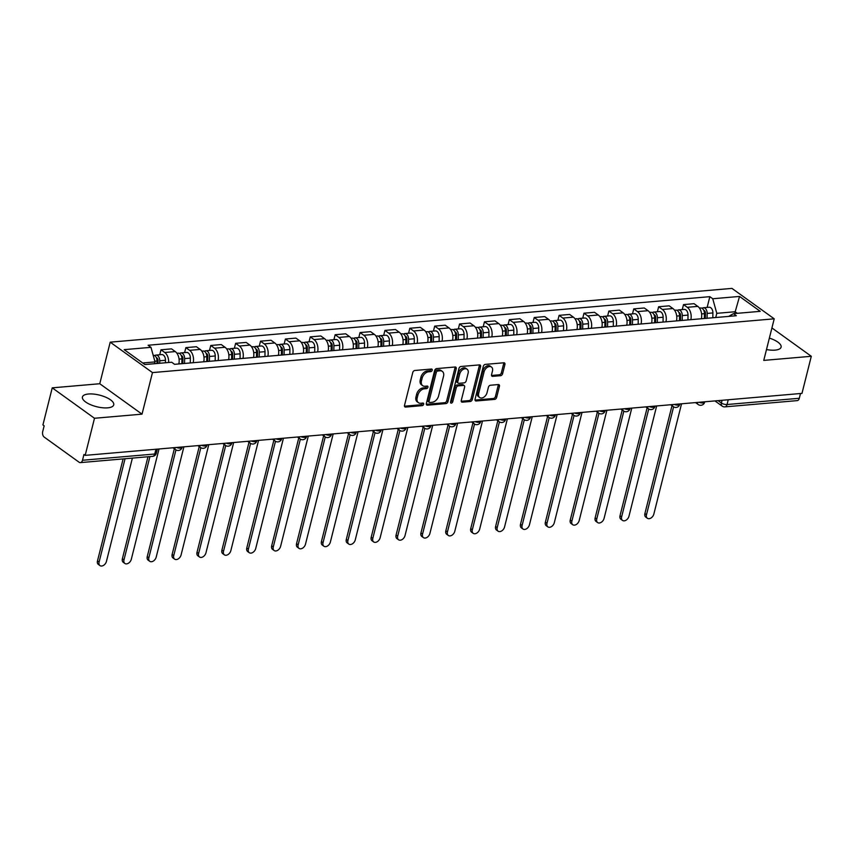 <?xml version="1.0" encoding="UTF-8"?>
<svg xmlns="http://www.w3.org/2000/svg" width="854" height="854" viewBox="0 0 854 854"><rect width="100%" height="100%" fill="white"/><g stroke="black" fill="none" stroke-linecap="round" stroke-linejoin="round"><path stroke-width="1.28" d="M432.22 370.23A1.42 0.961 125.8 0 0 431.441 369.045L414.809 370.487A2.028 1.377 125.8 0 0 412.781 372.451L404.508 405.383A2.028 1.377 125.8 0 0 404.892 406.899A2.028 1.377 125.8 0 0 405.618 407.08L422.25 405.639A1.42 0.961 125.8 0 0 422.89 403.077L420.744 403.269A6.501 4.419 125.8 0 1 418.417 402.682A6.501 4.419 125.8 0 1 417.2 397.847L417.894 395.092A6.501 4.419 125.8 0 1 424.374 388.805L426.52 388.623A1.42 0.961 125.8 0 0 427.171 386.061L425.014 386.243A6.501 4.419 125.8 0 1 422.687 385.666A6.501 4.419 125.8 0 1 421.47 380.82L422.164 378.076A6.501 4.419 125.8 0 1 428.644 371.789L430.8 371.607A1.42 0.961 125.8 0 0 432.22 370.23M422.687 385.666L421.46 384.78A6.501 4.419 125.8 0 1 420.243 379.934L420.937 377.19A6.501 4.419 125.8 0 1 427.416 370.903L429.562 370.721A1.42 0.961 125.8 0 0 431.024 369.077M404.465 406.184L421.011 404.753A1.42 0.961 125.8 0 0 422.474 403.109M418.417 402.682L417.179 401.796A6.501 4.419 125.8 0 1 415.973 396.961L416.656 394.206A6.501 4.419 125.8 0 1 423.136 387.919L425.292 387.737A1.42 0.961 125.8 0 0 426.754 386.093M766.486 349.553A16.141 5.978 14.1 0 0 775.058 350.129A16.141 5.978 14.1 0 0 781.1 347.14A16.141 5.978 14.1 0 0 769.369 338.109M88.485 394.004A16.141 5.978 14.1 0 0 82.432 396.982A16.141 5.978 14.1 0 0 90.513 404.668A16.141 5.978 14.1 0 0 107.7 407.838A16.141 5.978 14.1 0 0 113.742 404.849A16.141 5.978 14.1 0 0 105.672 397.174A16.141 5.978 14.1 0 0 88.485 394.004M500.572 375.685A2.028 1.377 125.8 0 0 502.6 373.721L504.917 364.477A2.028 1.377 125.8 0 0 504.543 362.971A2.028 1.377 125.8 0 0 503.817 362.79L485.339 364.38A2.028 1.377 125.8 0 0 483.311 366.345L475.037 399.288A2.028 1.377 125.8 0 0 475.422 400.793A2.028 1.377 125.8 0 0 476.148 400.985L494.615 399.384A2.028 1.377 125.8 0 0 496.644 397.42L499.451 386.254A2.028 1.377 125.8 0 0 499.067 384.738A2.028 1.377 125.8 0 0 498.341 384.556L490.431 385.239A2.028 1.377 125.8 0 0 488.413 387.214L487.026 392.744A5.434 3.694 125.8 0 1 483.855 397.174A5.434 3.694 125.8 0 1 479.66 397.516A5.434 3.694 125.8 0 1 478.646 393.47L484.09 371.789A5.434 3.694 125.8 0 1 487.26 367.359A5.434 3.694 125.8 0 1 491.456 367.017A5.434 3.694 125.8 0 1 492.47 371.063L491.562 374.671A2.028 1.377 125.8 0 0 491.936 376.187A2.028 1.377 125.8 0 0 492.662 376.368L500.572 375.685L499.344 374.799A2.028 1.377 125.8 0 0 501.362 372.835L503.689 363.59A2.028 1.377 125.8 0 0 503.732 362.79M142.031 414.158L99.769 383.734L52.233 387.844L94.495 418.268L142.031 414.158L152.471 372.59L774.215 318.82L763.764 360.399L811.3 356.289L801.981 393.384L85.176 455.363L83.948 454.477L82.496 460.263L154.745 454.008A4.142 1.537 14.1 0 0 156.303 453.25L157.328 449.129M94.495 418.268L85.176 455.363M456.228 368.693A2.028 1.377 125.8 0 0 455.844 367.177A2.028 1.377 125.8 0 0 455.118 366.996L436.65 368.597A2.028 1.377 125.8 0 0 434.622 370.561L426.349 403.494A2.028 1.377 125.8 0 0 426.722 405.009A2.028 1.377 125.8 0 0 427.459 405.191L445.927 403.59A2.028 1.377 125.8 0 0 447.955 401.626L456.228 368.693L454.99 367.807A2.028 1.377 125.8 0 0 455.033 367.006M460.989 366.483L479.468 364.893A2.028 1.377 125.8 0 1 480.194 365.074A2.028 1.377 125.8 0 1 480.578 366.579L472.294 399.523A2.028 1.377 125.8 0 1 470.276 401.487L462.366 402.17A2.028 1.377 125.8 0 1 461.64 401.988A2.028 1.377 125.8 0 1 461.267 400.473L464.619 387.118A2.028 1.377 125.8 0 0 464.234 385.602A2.028 1.377 125.8 0 0 463.508 385.421L458.267 385.88A2.028 1.377 125.8 0 0 456.239 387.844L452.748 401.754A1.42 0.961 125.8 0 1 450.56 401.935L458.972 368.458A2.028 1.377 125.8 0 1 460.989 366.483M52.233 387.844L42.924 424.94L44.152 425.826L42.7 431.612A4.142 2.626 -94.9 0 0 44.227 437.109L79.091 462.217A4.142 2.626 -94.9 0 0 80.383 462.612A4.142 2.626 -94.9 0 0 82.496 460.263M99.769 383.734L110.209 342.166L731.953 288.396L774.215 318.82M811.3 356.289L771.92 327.936M800.497 393.513L799.301 398.274A4.142 2.626 85.1 0 1 797.188 400.622L724.939 406.867A4.142 2.626 -94.9 0 0 727.042 404.518L799.301 398.274M178.849 363.943A9.522 6.031 -94.9 0 0 175.273 351.581L164.747 352.488A9.522 6.031 85.1 0 1 168.644 362.491M164.747 352.488L160.99 349.788L159.741 354.762M175.273 351.581L171.515 348.87L160.99 349.788M184.624 352.606L185.873 347.631L189.631 350.332A9.522 6.031 85.1 0 1 193.207 362.704M203.732 361.797A9.522 6.031 -94.9 0 0 200.156 349.425L196.399 346.724L185.873 347.631M209.497 350.46L210.757 345.475L214.514 348.186A9.522 6.031 85.1 0 1 218.09 360.559M228.616 359.641A9.522 6.031 -94.9 0 0 225.04 347.279L221.282 344.568L210.757 345.475M234.38 348.304L235.629 343.329L239.387 346.03A9.522 6.031 85.1 0 1 242.974 358.402M253.499 357.495A9.522 6.031 -94.9 0 0 249.923 345.123L246.165 342.422L235.629 343.329M259.264 346.148L260.513 341.173L264.27 343.884A9.522 6.031 85.1 0 1 267.857 356.246M278.383 355.339A9.522 6.031 -94.9 0 0 274.796 342.966L271.038 340.266L260.513 341.173M284.147 344.002L285.396 339.027L289.154 341.728A9.522 6.031 85.1 0 1 292.741 354.1M303.266 353.193A9.522 6.031 -94.9 0 0 299.679 340.821L295.922 338.109L285.396 339.027M309.031 341.846L310.28 336.871L314.037 339.582A9.522 6.031 85.1 0 1 317.624 351.944M328.149 351.037A9.522 6.031 -94.9 0 0 324.563 338.664L320.805 335.964L310.28 336.871M333.914 339.7L335.163 334.725L338.921 337.426A9.522 6.031 85.1 0 1 342.507 349.798M353.033 348.88A9.522 6.031 -94.9 0 0 349.446 336.519L345.689 333.807L335.163 334.725M358.797 337.543L360.046 332.569L363.804 335.27A9.522 6.031 85.1 0 1 367.38 347.642M377.916 346.735A9.522 6.031 -94.9 0 0 374.33 334.362L370.572 331.662L360.046 332.569M383.681 335.398L384.93 330.413L388.687 333.124A9.522 6.031 85.1 0 1 392.264 345.496M402.8 344.578A9.522 6.031 -94.9 0 0 399.213 332.217L395.455 329.505L384.93 330.413M408.564 333.241L409.813 328.267L413.571 330.968A9.522 6.031 85.1 0 1 417.147 343.34M427.673 342.433A9.522 6.031 -94.9 0 0 424.096 330.06L420.339 327.36L409.813 328.267M433.448 331.085L434.697 326.111L438.454 328.822A9.522 6.031 85.1 0 1 442.03 341.184M452.556 340.276A9.522 6.031 -94.9 0 0 448.98 327.904L445.222 325.203L434.697 326.111M458.32 328.939L459.58 323.965L463.338 326.666A9.522 6.031 85.1 0 1 466.914 339.038M477.439 338.131A9.522 6.031 -94.9 0 0 473.863 325.758L470.106 323.047L459.58 323.965M483.204 326.783L484.453 321.809L488.21 324.52A9.522 6.031 85.1 0 1 491.797 336.882M502.323 335.974A9.522 6.031 -94.9 0 0 498.747 323.602L494.989 320.901L484.453 321.809M508.087 324.637L509.336 319.663L513.094 322.364A9.522 6.031 85.1 0 1 516.681 334.736M527.206 333.818A9.522 6.031 -94.9 0 0 523.619 321.456L519.862 318.745L509.336 319.663M532.971 322.481L534.22 317.507L537.977 320.207A9.522 6.031 85.1 0 1 541.564 332.58M552.09 331.672A9.522 6.031 -94.9 0 0 548.503 319.3L544.745 316.599L534.22 317.507M557.854 320.335L559.103 315.35L562.861 318.062A9.522 6.031 85.1 0 1 566.448 330.434M576.973 329.516A9.522 6.031 -94.9 0 0 573.386 317.154L569.629 314.443L559.103 315.35M582.738 318.179L583.987 313.204L587.744 315.905A9.522 6.031 85.1 0 1 591.331 328.278M601.856 327.37A9.522 6.031 -94.9 0 0 598.27 314.998L594.512 312.297L583.987 313.204M607.621 316.033L608.87 311.048L612.628 313.76A9.522 6.031 85.1 0 1 616.204 326.121M626.74 325.214A9.522 6.031 -94.9 0 0 623.153 312.842L619.396 310.141L608.87 311.048M632.504 313.877L633.753 308.902L637.511 311.603A9.522 6.031 85.1 0 1 641.087 323.976M651.623 323.068A9.522 6.031 -94.9 0 0 648.037 310.696L644.279 307.984L633.753 308.902M657.388 311.721L658.637 306.746L662.394 309.458A9.522 6.031 85.1 0 1 665.971 321.819M676.496 320.912A9.522 6.031 -94.9 0 0 672.92 308.54L669.162 305.839L658.637 306.746M682.271 309.575L683.52 304.6L687.278 307.301A9.522 6.031 85.1 0 1 690.854 319.674M701.38 318.766A9.522 6.031 -94.9 0 0 697.803 306.394L694.046 303.682L683.52 304.6M154.574 363.708L155.022 361.915L142.693 362.982M737.322 313.322L735.134 311.742L716.794 313.333L712.748 298.751L739.543 296.434L760.241 311.336L733.447 313.653L736.34 315.734L174.568 364.316L171.675 362.235L144.881 364.551L124.182 349.649L150.977 347.332L155.022 361.915M712.748 298.751L709.845 296.669L148.084 345.24L150.977 347.332M152.471 372.59L110.209 342.166M734.686 313.546L739.543 296.434M716.794 313.333L715.737 317.517M707.144 307.419L709.845 296.669M733.447 313.653L728.665 316.407M426.306 404.294L444.699 402.704A2.028 1.377 125.8 0 0 446.717 400.739L454.99 367.807M437.728 371.01A1.42 0.961 125.8 0 0 436.309 372.387L429.05 401.295A1.42 0.961 125.8 0 0 429.818 402.48L432.092 402.287A6.501 4.419 125.8 0 0 438.572 396L443.536 376.23A6.501 4.419 125.8 0 0 442.319 371.394A6.501 4.419 125.8 0 0 439.991 370.807L437.728 371.01L436.49 370.124A1.42 0.961 125.8 0 0 435.081 371.49L436.309 372.387M429.306 402.351L428.078 401.465A1.42 0.961 125.8 0 1 427.811 400.409L435.081 371.49M442.319 371.394L441.091 370.508A6.501 4.419 125.8 0 0 438.764 369.921L439.991 370.807M436.49 370.124L438.764 369.921M461.224 401.273L469.038 400.601A2.028 1.377 125.8 0 0 471.066 398.637L479.34 365.693A2.028 1.377 125.8 0 0 479.382 364.893M464.234 385.602L463.007 384.716A2.028 1.377 125.8 0 0 462.281 384.535L457.029 384.994A2.028 1.377 125.8 0 0 455.011 386.958L451.52 400.868L452.748 401.754M450.517 402.117A1.42 0.961 125.8 0 0 451.52 400.868M468.099 373.262A5.434 3.694 125.8 0 0 467.085 369.206A5.434 3.694 125.8 0 0 462.889 369.558A5.434 3.694 125.8 0 0 459.719 373.977L457.808 381.621A2.028 1.377 125.8 0 0 458.182 383.136A2.028 1.377 125.8 0 0 458.908 383.318L464.16 382.859A2.028 1.377 125.8 0 0 466.177 380.895L468.099 373.262M467.085 369.206L465.857 368.32A5.434 3.694 125.8 0 0 461.662 368.672A5.434 3.694 125.8 0 0 458.491 373.091L459.719 373.977M458.182 383.136L456.954 382.25A2.028 1.377 125.8 0 1 456.57 380.735L458.491 373.091M491.52 375.472L499.344 374.799M491.456 367.017L490.217 366.131A5.434 3.694 125.8 0 0 486.033 366.473A5.434 3.694 125.8 0 0 482.862 370.903L484.09 371.789M479.66 397.516L478.421 396.63A5.434 3.694 125.8 0 1 477.407 392.584L482.862 370.903M474.995 400.088L493.388 398.498A2.028 1.377 125.8 0 0 495.416 396.534L498.213 385.367A2.028 1.377 125.8 0 0 498.256 384.567M157.99 363.42L158.033 360.495A2.487 1.569 -94.9 0 0 156.389 357.762M159.709 363.27L159.741 360.772A5.177 3.277 -94.9 0 0 156.004 355.083A5.177 3.277 -94.9 0 0 154.691 355.67M165.452 362.769L165.484 360.271A5.177 3.277 -94.9 0 0 161.748 354.581L156.004 355.083M125.047 458.747L99.096 562.06A4.761 3.235 125.8 0 0 99.982 565.604A4.761 3.235 125.8 0 0 103.654 565.305A4.761 3.235 125.8 0 0 106.43 561.43L132.381 458.118M156.997 363.505L157.029 361.007A5.177 3.277 -94.9 0 0 153.293 355.317L153.197 355.328M99.982 565.604L98.381 564.451A4.761 3.235 -54.2 0 1 97.495 560.907L123.115 458.918M182.831 363.601L182.916 358.338A2.487 1.569 -94.9 0 0 181.272 355.606M184.56 363.452L184.624 358.616A5.177 3.277 -94.9 0 0 180.888 352.926A5.177 3.277 -94.9 0 0 179.575 353.513M190.293 362.961L190.367 358.125A5.177 3.277 -94.9 0 0 186.631 352.435L180.888 352.926M149.93 456.591L123.979 559.904A4.761 3.235 125.8 0 0 124.865 563.459A4.761 3.235 125.8 0 0 128.538 563.149A4.761 3.235 125.8 0 0 131.313 559.274L159.015 448.98M181.849 363.687L181.913 358.851A5.177 3.277 -94.9 0 0 178.176 353.161L176.927 353.268M124.865 563.459L123.264 562.295A4.761 3.235 -54.2 0 1 122.378 558.751L147.988 456.762M207.714 361.455L207.8 356.193A2.487 1.569 -94.9 0 0 206.156 353.46M209.433 361.306L209.508 356.47A5.177 3.277 -94.9 0 0 205.771 350.78A5.177 3.277 -94.9 0 0 204.448 351.357M215.176 360.804L215.251 355.969A5.177 3.277 -94.9 0 0 211.514 350.279L205.771 350.78M175.956 449.887L148.852 557.758A4.761 3.235 125.8 0 0 149.749 561.302A4.761 3.235 125.8 0 0 153.421 561.003A4.761 3.235 125.8 0 0 156.197 557.118L183.898 446.834M206.721 361.541L206.796 356.705A5.177 3.277 -94.9 0 0 203.06 351.015L201.811 351.122M149.749 561.302L148.148 560.149A4.761 3.235 -54.2 0 1 147.251 556.605L174.344 448.756M232.598 359.299L232.672 354.036A2.487 1.569 -94.9 0 0 231.039 351.304M234.316 359.15L234.391 354.314A5.177 3.277 -94.9 0 0 230.655 348.624A5.177 3.277 -94.9 0 0 229.331 349.211M240.059 358.659L240.134 353.823A5.177 3.277 -94.9 0 0 236.387 348.133L230.655 348.624M200.829 447.742L173.736 555.602A4.761 3.235 125.8 0 0 174.632 559.146A4.761 3.235 125.8 0 0 178.305 558.847A4.761 3.235 125.8 0 0 181.08 554.972L208.782 444.678M231.605 359.385L231.68 354.549A5.177 3.277 -94.9 0 0 227.943 348.859L226.694 348.966M174.632 559.146L173.031 557.993A4.761 3.235 -54.2 0 1 172.134 554.449L199.228 446.599M257.481 357.143L257.556 351.88A2.487 1.569 -94.9 0 0 255.922 349.158M259.2 357.004L259.274 352.158A5.177 3.277 -94.9 0 0 255.527 346.478A5.177 3.277 -94.9 0 0 254.214 347.055M264.943 356.502L265.018 351.667A5.177 3.277 -94.9 0 0 261.271 345.977L255.527 346.478M225.712 445.585L198.619 553.456A4.761 3.235 125.8 0 0 199.505 557A4.761 3.235 125.8 0 0 203.177 556.701A4.761 3.235 125.8 0 0 205.963 552.816L233.665 442.532M256.488 357.228L256.563 352.392A5.177 3.277 -94.9 0 0 252.816 346.713L251.578 346.82M199.505 557L197.904 555.847A4.761 3.235 -54.2 0 1 197.018 552.303L224.111 444.443M282.364 354.997L282.439 349.734A2.487 1.569 -94.9 0 0 280.806 347.002M284.083 354.848L284.158 350.012A5.177 3.277 -94.9 0 0 280.411 344.322A5.177 3.277 -94.9 0 0 279.098 344.909M289.826 354.346L289.901 349.51A5.177 3.277 -94.9 0 0 286.154 343.831L280.411 344.322M250.596 443.439L223.502 551.3A4.761 3.235 125.8 0 0 224.388 554.844A4.761 3.235 125.8 0 0 228.061 554.545A4.761 3.235 125.8 0 0 230.836 550.67L258.548 440.376M281.372 355.083L281.446 350.247A5.177 3.277 -94.9 0 0 277.699 344.557L276.461 344.664M224.388 554.844L222.787 553.691A4.761 3.235 -54.2 0 1 221.901 550.147L248.994 442.297M307.248 352.841L307.323 347.578A2.487 1.569 -94.9 0 0 305.689 344.845M308.967 352.691L309.041 347.856A5.177 3.277 -94.9 0 0 305.294 342.176A5.177 3.277 -94.9 0 0 303.981 342.753M314.71 352.2L314.774 347.364A5.177 3.277 -94.9 0 0 311.037 341.675L305.294 342.176M275.479 441.283L248.386 549.154A4.761 3.235 125.8 0 0 249.272 552.698A4.761 3.235 125.8 0 0 252.944 552.389A4.761 3.235 125.8 0 0 255.72 548.514L283.432 438.23M306.255 352.926L306.33 348.09A5.177 3.277 -94.9 0 0 302.583 342.411L301.345 342.518M249.272 552.698L247.671 551.545A4.761 3.235 -54.2 0 1 246.785 548.001L273.878 440.141M332.131 350.695L332.206 345.432A2.487 1.569 -94.9 0 0 330.573 342.7M333.85 350.546L333.914 345.71A5.177 3.277 -94.9 0 0 330.178 340.02A5.177 3.277 -94.9 0 0 328.865 340.607M339.593 350.044L339.657 345.208A5.177 3.277 -94.9 0 0 335.921 339.518L330.178 340.02M300.362 439.137L273.269 546.998A4.761 3.235 125.8 0 0 274.155 550.542A4.761 3.235 125.8 0 0 277.828 550.243A4.761 3.235 125.8 0 0 280.603 546.368L308.305 436.074M331.138 350.78L331.203 345.945A5.177 3.277 -94.9 0 0 327.466 340.255L326.217 340.362M274.155 550.542L272.554 549.389A4.761 3.235 -54.2 0 1 271.668 545.845L298.761 437.995M357.015 348.539L357.089 343.276A2.487 1.569 -94.9 0 0 355.456 340.543M358.733 348.389L358.797 343.554A5.177 3.277 -94.9 0 0 355.061 337.864A5.177 3.277 -94.9 0 0 353.748 338.451M364.477 347.898L364.541 343.062A5.177 3.277 -94.9 0 0 360.804 337.373L355.061 337.864M325.246 436.981L298.153 544.841A4.761 3.235 125.8 0 0 299.039 548.396A4.761 3.235 125.8 0 0 302.711 548.087A4.761 3.235 125.8 0 0 305.486 544.212L333.188 433.917M356.022 348.624L356.086 343.788A5.177 3.277 -94.9 0 0 352.35 338.099L351.101 338.205M299.039 548.396L297.438 547.243A4.761 3.235 -54.2 0 1 296.551 543.688L323.645 435.839M381.898 346.393L381.973 341.13A2.487 1.569 -94.9 0 0 380.329 338.397M383.617 346.244L383.681 341.408A5.177 3.277 -94.9 0 0 379.945 335.718A5.177 3.277 -94.9 0 0 378.632 336.295M389.36 345.742L389.424 340.906A5.177 3.277 -94.9 0 0 385.688 335.216L379.945 335.718M350.129 434.825L323.036 542.696A4.761 3.235 125.8 0 0 323.922 546.24A4.761 3.235 125.8 0 0 327.594 545.941A4.761 3.235 125.8 0 0 330.37 542.055L358.072 431.772M380.905 346.478L380.969 341.643A5.177 3.277 -94.9 0 0 377.233 335.953L375.984 336.06M323.922 546.24L322.321 545.087A4.761 3.235 -54.2 0 1 321.435 541.543L348.517 433.693M406.782 344.237L406.856 338.974A2.487 1.569 -94.9 0 0 405.212 336.241M408.5 344.087L408.564 339.251A5.177 3.277 -94.9 0 0 404.828 333.562A5.177 3.277 -94.9 0 0 403.515 334.149M414.233 343.596L414.307 338.76A5.177 3.277 -94.9 0 0 410.571 333.071L404.828 333.562M375.013 432.679L347.92 540.539A4.761 3.235 125.8 0 0 348.806 544.083A4.761 3.235 125.8 0 0 352.478 543.784A4.761 3.235 125.8 0 0 355.253 539.909L382.955 429.615M405.789 344.322L405.853 339.486A5.177 3.277 -94.9 0 0 402.117 333.797L400.868 333.903M348.806 544.083L347.204 542.93A4.761 3.235 -54.2 0 1 346.318 539.386L373.401 431.537M431.654 342.08L431.74 336.818A2.487 1.569 -94.9 0 0 430.096 334.095M433.373 341.942L433.448 337.095A5.177 3.277 -94.9 0 0 429.711 331.416A5.177 3.277 -94.9 0 0 428.398 331.992M439.116 341.44L439.191 336.604A5.177 3.277 -94.9 0 0 435.455 330.914L429.711 331.416M399.896 430.523L372.803 538.394A4.761 3.235 125.8 0 0 373.689 541.938A4.761 3.235 125.8 0 0 377.361 541.639A4.761 3.235 125.8 0 0 380.137 537.753L407.838 427.47M430.662 342.176L430.736 337.33A5.177 3.277 -94.9 0 0 427 331.651L425.751 331.758M373.689 541.938L372.088 540.785A4.761 3.235 -54.2 0 1 371.202 537.241L398.284 429.381M456.538 339.935L456.623 334.672A2.487 1.569 -94.9 0 0 454.979 331.939M458.256 339.785L458.331 334.949A5.177 3.277 -94.9 0 0 454.595 329.26A5.177 3.277 -94.9 0 0 453.271 329.847M464 339.284L464.074 334.448A5.177 3.277 -94.9 0 0 460.338 328.769L454.595 329.26M424.78 428.377L397.676 536.237A4.761 3.235 125.8 0 0 398.572 539.781A4.761 3.235 125.8 0 0 402.245 539.482A4.761 3.235 125.8 0 0 405.02 535.607L432.722 425.313M455.545 340.02L455.62 335.184A5.177 3.277 -94.9 0 0 451.883 329.495L450.634 329.601M398.572 539.781L396.971 538.628A4.761 3.235 -54.2 0 1 396.075 535.084L423.168 427.235M481.421 337.778L481.496 332.516A2.487 1.569 -94.9 0 0 479.863 329.793M483.14 337.629L483.215 332.793A5.177 3.277 -94.9 0 0 479.478 327.114A5.177 3.277 -94.9 0 0 478.155 327.69M488.883 337.138L488.958 332.302A5.177 3.277 -94.9 0 0 485.211 326.612L479.478 327.114M449.652 426.221L422.559 534.092A4.761 3.235 125.8 0 0 423.456 537.636A4.761 3.235 125.8 0 0 427.128 537.337A4.761 3.235 125.8 0 0 429.904 533.451L457.605 423.168M480.428 337.864L480.503 333.028A5.177 3.277 -94.9 0 0 476.767 327.349L475.518 327.456M423.456 537.636L421.844 536.483A4.761 3.235 -54.2 0 1 420.958 532.939L448.051 425.078M506.305 335.633L506.379 330.37A2.487 1.569 -94.9 0 0 504.746 327.637M508.023 335.483L508.098 330.647A5.177 3.277 -94.9 0 0 504.351 324.958A5.177 3.277 -94.9 0 0 503.038 325.545M513.766 334.981L513.841 330.146A5.177 3.277 -94.9 0 0 510.094 324.467L504.351 324.958M474.536 424.075L447.443 531.935A4.761 3.235 125.8 0 0 448.329 535.479A4.761 3.235 125.8 0 0 452.001 535.18A4.761 3.235 125.8 0 0 454.787 531.305L482.489 421.011M505.312 335.718L505.387 330.882A5.177 3.277 -94.9 0 0 501.64 325.193L500.401 325.299M448.329 535.479L446.727 534.326A4.761 3.235 -54.2 0 1 445.841 530.782L472.935 422.933M531.188 333.476L531.263 328.214A2.487 1.569 -94.9 0 0 529.629 325.481M532.907 333.327L532.981 328.491A5.177 3.277 -94.9 0 0 529.234 322.801A5.177 3.277 -94.9 0 0 527.921 323.388M538.65 332.836L538.725 328A5.177 3.277 -94.9 0 0 534.978 322.31L529.234 322.801M499.419 421.919L472.326 529.79A4.761 3.235 125.8 0 0 473.212 533.334A4.761 3.235 125.8 0 0 476.884 533.024A4.761 3.235 125.8 0 0 479.66 529.149L507.372 418.855M530.195 333.562L530.27 328.726A5.177 3.277 -94.9 0 0 526.523 323.036L525.285 323.154M473.212 533.334L471.611 532.181A4.761 3.235 -54.2 0 1 470.725 528.626L497.818 420.776M556.071 331.331L556.146 326.068A2.487 1.569 -94.9 0 0 554.513 323.335M557.79 331.181L557.865 326.345A5.177 3.277 -94.9 0 0 554.118 320.656A5.177 3.277 -94.9 0 0 552.805 321.232M563.533 330.679L563.597 325.844A5.177 3.277 -94.9 0 0 559.861 320.154L554.118 320.656M524.303 419.773L497.209 527.633A4.761 3.235 125.8 0 0 498.095 531.177A4.761 3.235 125.8 0 0 501.768 530.878A4.761 3.235 125.8 0 0 504.543 527.003L532.255 416.709M555.079 331.416L555.153 326.58A5.177 3.277 -94.9 0 0 551.406 320.89L550.168 320.997M498.095 531.177L496.494 530.024A4.761 3.235 -54.2 0 1 495.608 526.48L522.701 418.631M580.955 329.174L581.03 323.912A2.487 1.569 -94.9 0 0 579.396 321.179M582.674 329.025L582.738 324.189A5.177 3.277 -94.9 0 0 579.001 318.499A5.177 3.277 -94.9 0 0 577.688 319.086M588.417 328.534L588.481 323.698A5.177 3.277 -94.9 0 0 584.744 318.008L579.001 318.499M549.186 417.617L522.093 525.477A4.761 3.235 125.8 0 0 522.979 529.021A4.761 3.235 125.8 0 0 526.651 528.722A4.761 3.235 125.8 0 0 529.427 524.847L557.128 414.553M579.962 329.26L580.026 324.424A5.177 3.277 -94.9 0 0 576.29 318.734L575.041 318.841M522.979 529.021L521.378 527.868A4.761 3.235 -54.2 0 1 520.492 524.324L547.585 416.474M605.838 327.029L605.913 321.766A2.487 1.569 -94.9 0 0 604.28 319.033M607.557 326.879L607.621 322.043A5.177 3.277 -94.9 0 0 603.885 316.354A5.177 3.277 -94.9 0 0 602.572 316.93M613.3 326.377L613.364 321.542A5.177 3.277 -94.9 0 0 609.628 315.852L603.885 316.354M574.069 415.46L546.976 523.331A4.761 3.235 125.8 0 0 547.862 526.875A4.761 3.235 125.8 0 0 551.535 526.576A4.761 3.235 125.8 0 0 554.31 522.691L582.012 412.407M604.846 327.114L604.91 322.268A5.177 3.277 -94.9 0 0 601.173 316.588L599.924 316.695M547.862 526.875L546.261 525.722A4.761 3.235 -54.2 0 1 545.375 522.178L572.468 414.329M630.722 324.872L630.796 319.609A2.487 1.569 -94.9 0 0 629.152 316.877M632.44 324.723L632.504 319.887A5.177 3.277 -94.9 0 0 628.768 314.197A5.177 3.277 -94.9 0 0 627.455 314.784M638.184 324.232L638.248 319.385A5.177 3.277 -94.9 0 0 634.511 313.706L628.768 314.197M598.953 413.315L571.86 521.175A4.761 3.235 125.8 0 0 572.746 524.719A4.761 3.235 125.8 0 0 576.418 524.42A4.761 3.235 125.8 0 0 579.193 520.545L606.895 410.251M629.729 324.958L629.793 320.122A5.177 3.277 -94.9 0 0 626.057 314.432L624.808 314.539M572.746 524.719L571.145 523.566A4.761 3.235 -54.2 0 1 570.259 520.022L597.341 412.172M655.605 322.716L655.68 317.453A2.487 1.569 -94.9 0 0 654.036 314.731M657.324 322.566L657.388 317.731A5.177 3.277 -94.9 0 0 653.652 312.052A5.177 3.277 -94.9 0 0 652.339 312.628M663.056 322.075L663.131 317.24A5.177 3.277 -94.9 0 0 659.395 311.55L653.652 312.052M623.836 411.158L596.743 519.029A4.761 3.235 125.8 0 0 597.629 522.573A4.761 3.235 125.8 0 0 601.301 522.274A4.761 3.235 125.8 0 0 604.077 518.389L631.779 408.105M654.612 322.801L654.676 317.966A5.177 3.277 -94.9 0 0 650.94 312.286L649.691 312.393M597.629 522.573L596.028 521.42A4.761 3.235 -54.2 0 1 595.142 517.876L622.224 410.016M680.478 320.57L680.563 315.307A2.487 1.569 -94.9 0 0 678.919 312.575M682.197 320.421L682.271 315.585A5.177 3.277 -94.9 0 0 678.535 309.895A5.177 3.277 -94.9 0 0 677.211 310.482M687.94 319.919L688.014 315.083A5.177 3.277 -94.9 0 0 684.278 309.404L678.535 309.895M648.72 409.013L621.627 516.873A4.761 3.235 125.8 0 0 622.513 520.417A4.761 3.235 125.8 0 0 626.185 520.118A4.761 3.235 125.8 0 0 628.96 516.243L656.662 405.949M679.485 320.656L679.56 315.82A5.177 3.277 -94.9 0 0 675.824 310.13L674.575 310.237M622.513 520.417L620.911 519.264A4.761 3.235 -54.2 0 1 620.025 515.72L647.108 407.87M705.361 318.414L705.436 313.151A2.487 1.569 -94.9 0 0 703.803 310.418M707.08 318.264L707.155 313.429A5.177 3.277 -94.9 0 0 703.418 307.739A5.177 3.277 -94.9 0 0 702.095 308.326M712.823 317.773L712.898 312.938A5.177 3.277 -94.9 0 0 709.162 307.248L703.418 307.739M673.603 406.856L646.499 514.727A4.761 3.235 125.8 0 0 647.396 518.271A4.761 3.235 125.8 0 0 651.068 517.962A4.761 3.235 125.8 0 0 653.844 514.087L681.545 403.793M704.369 318.499L704.443 313.664A5.177 3.277 -94.9 0 0 700.707 307.974L699.458 308.091M647.396 518.271L645.795 517.118A4.761 3.235 -54.2 0 1 644.898 513.574L671.991 405.714M718.075 400.643L721.384 403.024A4.142 1.537 14.1 0 0 727.042 404.518L728.238 399.757M722.078 400.291L721.384 403.024A4.142 2.808 -54.2 0 0 722.164 406.109A4.142 4.142 0 0 0 724.939 406.867M672.92 308.54L662.394 309.458M648.037 310.696L637.511 311.603M623.153 312.842L612.628 313.76M598.27 314.998L587.744 315.905M573.386 317.154L562.861 318.062M548.503 319.3L537.977 320.207M523.619 321.456L513.094 322.364M498.747 323.602L488.21 324.52M473.863 325.758L463.338 326.666M448.98 327.904L438.454 328.822M424.096 330.06L413.571 330.968M399.213 332.217L388.687 333.124M374.33 334.362L363.804 335.27M349.446 336.519L338.921 337.426M324.563 338.664L314.037 339.582M299.679 340.821L289.154 341.728M274.796 342.966L264.27 343.884M249.923 345.123L239.387 346.03M225.04 347.279L214.514 348.186M200.156 349.425L189.631 350.332M697.803 306.394L687.278 307.301M176.532 447.464A4.142 1.537 14.1 0 0 182.115 447.368L182.212 446.973M172.988 447.774L175.689 449.716A4.142 2.808 -54.2 0 1 174.782 447.624M201.416 445.318A4.142 1.537 14.1 0 0 206.999 445.212L207.095 444.827M226.299 443.162A4.142 1.537 14.1 0 0 231.882 443.066L231.978 442.671M251.183 441.016A4.142 1.537 14.1 0 0 256.766 440.91L256.862 440.525M276.066 438.86A4.142 1.537 14.1 0 0 281.649 438.764L281.745 438.369M300.95 436.714A4.142 1.537 14.1 0 0 306.533 436.607L306.629 436.223M325.822 434.558A4.142 1.537 14.1 0 0 331.416 434.451L331.512 434.067M350.706 432.402A4.142 1.537 14.1 0 0 356.299 432.305L356.396 431.91M375.589 430.256A4.142 1.537 14.1 0 0 381.172 430.149L381.279 429.765M400.473 428.1A4.142 1.537 14.1 0 0 406.056 428.003L406.152 427.608M425.356 425.954A4.142 1.537 14.1 0 0 430.939 425.847L431.035 425.463M450.239 423.797A4.142 1.537 14.1 0 0 455.822 423.701L455.919 423.306M475.123 421.652A4.142 1.537 14.1 0 0 480.706 421.545L480.802 421.161M500.006 419.495A4.142 1.537 14.1 0 0 505.589 419.389L505.685 419.004M524.89 417.339A4.142 1.537 14.1 0 0 530.473 417.243L530.569 416.848M549.773 415.193A4.142 1.537 14.1 0 0 555.356 415.087L555.452 414.702M574.646 413.037A4.142 1.537 14.1 0 0 580.24 412.941L580.336 412.546M599.529 410.891A4.142 1.537 14.1 0 0 605.123 410.785L605.219 410.4M624.413 408.735A4.142 1.537 14.1 0 0 629.996 408.639L630.103 408.244M649.296 406.589A4.142 1.537 14.1 0 0 654.879 406.483L654.975 406.098M674.18 404.433A4.142 1.537 14.1 0 0 679.763 404.326L679.859 403.942M699.063 402.287A4.142 1.537 14.1 0 0 704.646 402.181L704.742 401.786M197.872 445.628L200.573 447.56A4.142 2.808 -54.2 0 1 199.665 445.468M222.755 443.472L225.456 445.414A4.142 2.808 -54.2 0 1 224.549 443.311M247.639 441.315L250.329 443.258A4.142 2.808 -54.2 0 1 249.432 441.166M272.522 439.169L275.212 441.112A4.142 2.808 -54.2 0 1 274.305 439.009M297.406 437.013L300.096 438.956A4.142 2.808 -54.2 0 1 299.188 436.864M322.289 434.867L324.979 436.81A4.142 2.808 -54.2 0 1 324.072 434.707M347.162 432.711L349.862 434.654A4.142 2.808 -54.2 0 1 348.955 432.562M372.045 430.565L374.746 432.498A4.142 2.808 -54.2 0 1 373.838 430.405M396.929 428.409L399.629 430.352A4.142 2.808 -54.2 0 1 398.722 428.26M421.812 426.253L424.513 428.196A4.142 2.808 -54.2 0 1 423.605 426.103M446.695 424.107L449.396 426.05A4.142 2.808 -54.2 0 1 448.489 423.947M471.579 421.951L474.28 423.894A4.142 2.808 -54.2 0 1 473.372 421.801M496.462 419.805L499.152 421.748A4.142 2.808 -54.2 0 1 498.256 419.645M521.346 417.649L524.036 419.592A4.142 2.808 -54.2 0 1 523.128 417.499M546.229 415.503L548.919 417.435A4.142 2.808 -54.2 0 1 548.012 415.343M571.112 413.347L573.803 415.29A4.142 2.808 -54.2 0 1 572.895 413.197M595.985 411.19L598.686 413.133A4.142 2.808 -54.2 0 1 597.779 411.041M620.869 409.045L623.569 410.987A4.142 2.808 -54.2 0 1 622.662 408.885M645.752 406.888L648.453 408.831A4.142 2.808 -54.2 0 1 647.545 406.739M670.636 404.743L673.336 406.685A4.142 2.808 -54.2 0 1 672.429 404.582M695.519 402.586L698.22 404.529A4.142 2.808 -54.2 0 1 697.312 402.437M155.951 449.247L154.745 454.008A4.142 2.626 -94.9 0 1 152.642 456.356A4.142 4.142 0 0 0 156.303 453.25M427.416 370.903L428.644 371.789M420.937 377.19L422.164 378.076M420.243 379.934L421.47 380.82M425.292 387.737L426.52 388.623M423.136 387.919L424.374 388.805M416.656 394.206L417.894 395.092M415.973 396.961L417.2 397.847M421.011 404.753L422.25 405.639M404.486 406.269L405.618 407.08M429.562 370.721L430.8 371.607M446.717 400.739L447.955 401.626M444.699 402.704L445.927 403.59M426.327 404.38L427.459 405.191M427.811 400.409L429.05 401.295M479.34 365.693L480.578 366.579M471.066 398.637L472.294 399.523M469.038 400.601L470.276 401.487M461.235 401.359L462.366 402.17M462.281 384.535L463.508 385.421M457.029 384.994L458.267 385.88M455.011 386.958L456.239 387.844M456.57 380.735L457.808 381.621M491.53 375.557L492.662 376.368M477.407 392.584L478.646 393.47M498.213 385.367L499.451 386.254M495.416 396.534L496.644 397.42M493.388 398.498L494.615 399.384M475.016 400.163L476.148 400.985M503.689 363.59L504.917 364.477M501.362 372.835L502.6 373.721M156.816 359.011L157.723 358.936M159.741 360.772L165.484 360.271M154.83 361.199L157.029 361.007M97.495 560.907L99.096 562.06M181.699 356.865L182.607 356.78M184.624 358.616L190.367 358.125M179.073 359.096L181.913 358.851M122.378 558.751L123.979 559.904M206.572 354.709L207.49 354.634M209.508 356.47L215.251 355.969M203.957 356.951L206.796 356.705M147.251 556.605L148.852 557.758M231.455 352.553L232.373 352.478M234.391 354.314L240.134 353.823M228.829 354.794L231.68 354.549M172.134 554.449L173.736 555.602M256.339 350.407L257.257 350.321M259.274 352.158L265.018 351.667M253.713 352.638L256.563 352.392M197.018 552.303L198.619 553.456M281.222 348.251L282.13 348.176M284.158 350.012L289.901 349.51M278.596 350.492L281.446 350.247M221.901 550.147L223.502 551.3M306.106 346.105L307.013 346.019M309.041 347.856L314.774 347.364M303.48 348.336L306.33 348.09M246.785 548.001L248.386 549.154M330.989 343.948L331.896 343.874M333.914 345.71L339.657 345.208M328.363 346.19L331.203 345.945M271.668 545.845L273.269 546.998M355.872 341.803L356.78 341.717M358.797 343.554L364.541 343.062M353.246 344.034L356.086 343.788M296.551 543.688L298.153 544.841M380.756 339.646L381.663 339.572M383.681 341.408L389.424 340.906M378.13 341.888L380.969 341.643M321.435 541.543L323.036 542.696M405.639 337.49L406.547 337.415M408.564 339.251L414.307 338.76M403.013 339.732L405.853 339.486M346.318 539.386L347.92 540.539M430.523 335.344L431.43 335.259M433.448 337.095L439.191 336.604M427.897 337.576L430.736 337.33M371.202 537.241L372.803 538.394M455.395 333.188L456.314 333.113M458.331 334.949L464.074 334.448M452.769 335.43L455.62 335.184M396.075 535.084L397.676 536.237M480.279 331.042L481.197 330.957M483.215 332.793L488.958 332.302M477.653 333.273L480.503 333.028M420.958 532.939L422.559 534.092M505.162 328.886L506.08 328.811M508.098 330.647L513.841 330.146M502.536 331.128L505.387 330.882M445.841 530.782L447.443 531.935M530.046 326.74L530.953 326.655M532.981 328.491L538.725 328M527.42 328.971L530.27 328.726M470.725 528.626L472.326 529.79M554.929 324.584L555.837 324.509M557.865 326.345L563.597 325.844M552.303 326.826L555.153 326.58M495.608 526.48L497.209 527.633M579.813 322.428L580.72 322.353M582.738 324.189L588.481 323.698M577.187 324.669L580.026 324.424M520.492 524.324L522.093 525.477M604.696 320.282L605.603 320.207M607.621 322.043L613.364 321.542M602.07 322.524L604.91 322.268M545.375 522.178L546.976 523.331M629.579 318.126L630.487 318.051M632.504 319.887L638.248 319.385M626.953 320.367L629.793 320.122M570.259 520.022L571.86 521.175M654.463 315.98L655.37 315.895M657.388 317.731L663.131 317.24M651.837 318.211L654.676 317.966M595.142 517.876L596.743 519.029M679.346 313.824L680.254 313.749M682.271 315.585L688.014 315.083M676.72 316.065L679.56 315.82M620.025 515.72L621.627 516.873M704.219 311.678L705.137 311.593M707.155 313.429L712.898 312.938M701.593 313.909L704.443 313.664M644.898 513.574L646.499 514.727M175.689 449.716A4.142 4.142 0 0 0 182.115 447.368M200.573 447.56A4.142 4.142 0 0 0 206.999 445.212M225.456 445.414A4.142 4.142 0 0 0 231.882 443.066M250.329 443.258A4.142 4.142 0 0 0 256.766 440.91M275.212 441.112A4.142 4.142 0 0 0 281.649 438.764M300.096 438.956A4.142 4.142 0 0 0 306.533 436.607M324.979 436.81A4.142 4.142 0 0 0 331.416 434.451M349.862 434.654A4.142 4.142 0 0 0 356.299 432.305M374.746 432.498A4.142 4.142 0 0 0 381.172 430.149M399.629 430.352A4.142 4.142 0 0 0 406.056 428.003M424.513 428.196A4.142 4.142 0 0 0 430.939 425.847M449.396 426.05A4.142 4.142 0 0 0 455.822 423.701M474.28 423.894A4.142 4.142 0 0 0 480.706 421.545M499.152 421.748A4.142 4.142 0 0 0 505.589 419.389M524.036 419.592A4.142 4.142 0 0 0 530.473 417.243M548.919 417.435A4.142 4.142 0 0 0 555.356 415.087M573.803 415.29A4.142 4.142 0 0 0 580.24 412.941M598.686 413.133A4.142 4.142 0 0 0 605.123 410.785M623.569 410.987A4.142 4.142 0 0 0 629.996 408.639M648.453 408.831A4.142 4.142 0 0 0 654.879 406.483M673.336 406.685A4.142 4.142 0 0 0 679.763 404.326M698.22 404.529A4.142 4.142 0 0 0 704.646 402.181M722.164 406.109L714.947 400.91M152.642 456.356L80.383 462.612"/></g></svg>
